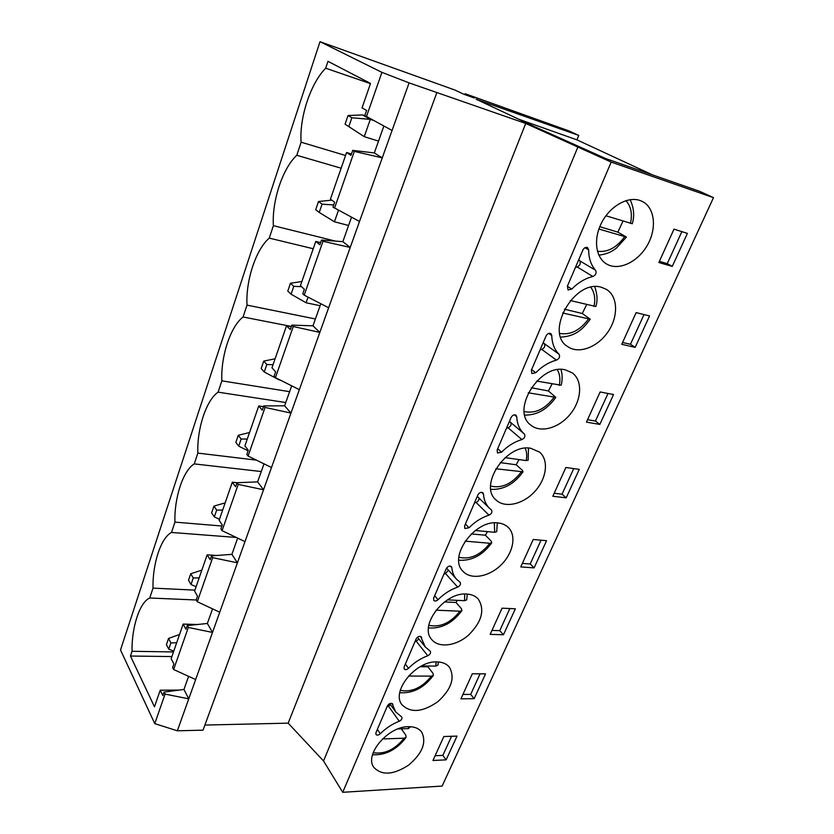 <?xml version="1.0" encoding="UTF-8"?>
<svg xmlns="http://www.w3.org/2000/svg" width="834" height="834" viewBox="0 0 834 834"><rect width="100%" height="100%" fill="white"/><g stroke="black" fill="none" stroke-linecap="round" stroke-linejoin="round"><path stroke-width="1.25" d="M338.448 210.314L334.434 221.792L348.591 225.472M318.525 201.494L315.7 209.72L319.234 212.441L322.08 204.174L318.525 201.494L331.817 200.17M322.08 204.174L333.715 204.945M319.234 212.441L334.434 221.792M373.903 120.555L370.296 119.377L364.239 136.661L345.057 124.183L364.239 136.661L378.521 141.123M348.862 126.476L351.854 117.771L348.028 115.53L362.509 114.915L365.334 115.832M348.028 115.53L345.057 124.183M362.509 114.915L370.296 119.377L351.854 117.771M308.048 297.133L306.078 302.763L320.11 305.724M290.461 283.247L287.772 291.076L291.066 294.183L293.776 286.312L290.461 283.247L301.877 281.506M293.776 286.312L301.543 286.677M291.066 294.183L306.078 302.763M279.192 379.543L280.245 380.075M263.742 361.091L261.178 368.545L264.253 371.995L266.838 364.5L263.742 361.091L275.084 358.808M266.838 364.5L273.052 364.677M264.253 371.995L279.077 379.877M238.274 435.285L235.834 442.406L238.691 446.159L241.162 439.018L238.274 435.285L249.543 432.512M241.162 439.018L247.26 439.08M238.691 446.159L248.105 450.819M213.963 506.102L211.638 512.9L214.307 516.924L216.663 510.106L213.963 506.102L225.149 502.881M216.663 510.106L222.657 510.074M214.307 516.924L219.467 519.301M190.746 573.75L188.515 580.245L191.017 584.53L193.259 578.004L190.746 573.75L201.838 570.133M193.259 578.004L199.159 577.879M191.017 584.53L196.105 586.698M168.541 638.437L166.404 644.661L168.739 649.165L170.887 642.931L168.541 638.437L179.55 634.466M170.887 642.931L176.683 642.722M168.739 649.165L173.764 651.156M586.656 304.608L582.288 313.511L564.399 309.185M560.75 337.134C575.94 336.217 582.872 329.055 590.243 319.214L582.288 313.511M570.3 300.542L595.841 306.505C597.707 300.74 597.352 294.162 594.757 286.75M590.243 319.214L562.596 312.958M623.008 221.062L617.848 232.154L599.782 226.692M598.854 255.152C608.591 253.995 613.303 250.44 616.451 248.063L626.417 237.065L617.848 232.154M605.932 215.766L632.287 223.741C634.653 215.912 633.934 207.895 630.118 199.68M626.417 237.065L598.895 229.027M552.035 384.005L548.438 390.958L531.248 387.747M524.794 415.082C536.94 415.311 547.281 409.4 555.819 397.37L548.438 390.958M536.721 381.075L561.188 385.235C562.554 379.553 562.47 374.289 560.928 369.462M555.819 397.37L528.287 392.783M518.998 459.586L516.173 464.778L500.212 462.599M490.851 489.339C503.413 489.975 514.14 484.147 523.033 471.825L522.313 470.251L516.173 464.778M505.081 457.637L526.191 460.587L528.172 460.201L528.475 448.087M523.033 471.825L495.834 468.76M487.452 531.612L485.398 535.209L471.283 533.927M458.794 560.208C471.627 561.084 482.615 555.298 491.758 542.84L491.174 541.068L485.398 535.209M475.338 530.497L494.666 532.28L496.699 531.675L497.304 522.887M491.758 542.84L489.839 543.268L465.111 541.151M457.282 600.355L456 602.482L444.491 601.929M428.478 627.919C441.467 628.888 452.601 623.123 461.9 610.644L461.431 608.684L456 602.482M447.472 599.865L464.58 600.709L466.665 599.896L467.311 594.1M461.9 610.644L459.972 611.207L436.036 610.175M428.374 666.022L427.884 666.793L420.127 666.731M399.767 692.71C412.82 693.607 424.016 687.852 433.367 675.446L433.002 673.309L427.884 666.793M421.556 665.959L435.838 666.085L437.954 665.073L438.455 661.967M433.367 675.446L431.428 676.124L408.504 676.04M372.537 754.749C385.579 755.448 396.755 749.683 406.064 737.444L405.804 735.15L401.3 728.812M398.016 728.906L408.337 728.614L410.651 726.716M406.064 737.444L404.125 738.215L382.472 738.934M392.887 704.584L392.637 703.906C390.854 702.76 389.113 703.416 387.424 705.887L375.936 732.679L375.967 734.473C377.083 735.505 378.542 735.265 380.335 733.743C385.923 728.134 392.23 723.964 399.257 721.254C401.519 720.065 402.363 718.658 401.779 717.042L395.67 711.902L392.084 703.458M386.997 706.878L390.583 704.793M486.514 104.104L486.91 103.062L476.037 99.183L533.072 125.976L605.786 158.585L699.455 191.247L713.487 197.658L611.186 162.098L525.722 123.463L409.087 82.879L381.909 72.35L320.016 41.7L454.968 90.062L463.944 94.294L474.233 97.974L465.195 93.731L568.736 130.834L578.775 135.421L576.94 139.851L652.428 174.848M212.555 608.851L207.364 623.478L212.514 632.422L177.329 730.803L154.77 723.631L120.513 649.967L320.016 41.7M216.736 555.475L207.145 554.839L194.583 591.097L197.512 596.133L196.209 599.886L197.283 601.731L219.749 612.208L212.514 632.422L188.307 627.46L173.639 669.525L195.656 679.554M713.487 197.658L442.124 786.066L342.722 792.3L323.529 760.962L288.168 723.151L204.893 725.059M436.839 92.668L203.027 730.157L177.329 730.803M446.127 759.857L432.961 760.483L443.834 736.526L457.022 736.099L446.127 759.857L442.844 755.385L451.569 736.276M197.439 624.51L183.146 624.082L171.158 658.683L173.889 663.989L172.638 667.575L173.639 669.525M179.102 690.104L160.232 690.187L162.88 695.619L164.1 692.095L165.069 694.086L154.77 723.631M474.16 698.683L460.931 698.829L472.294 673.789L485.534 673.862L474.16 698.683L470.689 694.388L480.061 673.83M183.146 624.082L185.982 629.253L187.264 625.573L188.307 627.46M503.455 634.757L490.173 634.372L502.058 608.184L515.36 608.789L503.455 634.757L499.774 630.65L509.866 608.539M237.075 482.719L232.311 482.208L219.133 520.249L222.292 524.982L220.916 528.923L222.063 530.664L244.998 541.61L219.749 612.208M207.145 554.839L210.189 559.718L211.534 555.861L212.66 557.644L197.283 601.731M534.104 567.881L520.77 566.911L533.218 539.483L546.562 540.693L534.104 567.881L530.195 563.982L541.047 540.192M263.481 406.669L258.738 405.96L244.894 445.909L248.292 450.297L246.843 454.436L248.084 456.052L271.498 467.52L244.998 541.61M232.311 482.208L235.595 486.775L237.002 482.719L238.201 484.387L222.063 530.664M566.203 497.846L552.827 496.251L565.869 467.499L579.255 469.354L566.203 497.846L562.043 494.197L573.729 468.583M291.306 326.74L286.521 325.802L271.967 367.815L275.616 371.818L274.094 376.176L275.428 377.656L299.343 389.676L271.498 467.52M258.738 405.96L262.262 410.161L263.742 405.908L265.045 407.44L248.084 456.052M599.844 424.423L586.448 422.14L600.136 391.959L613.543 394.534L599.844 424.423L595.424 421.045L608.007 393.471M320.6 242.621L315.763 241.433L300.438 285.666L304.358 289.252L302.773 293.829L304.202 295.153L328.638 307.777L299.343 389.676M286.521 325.802L290.315 329.607L291.869 325.124L293.266 326.511L275.428 377.656M635.164 347.371L621.747 344.317L636.134 312.604L649.55 315.971L635.164 347.371L630.452 344.286L644.015 314.585M351.458 153.977L346.579 152.518L330.42 199.138L334.653 202.245L332.974 207.082L359.506 221.49L328.638 307.777M315.763 241.433L319.849 244.779L321.486 240.067L322.987 241.276L304.202 295.153M672.267 266.4L658.86 262.512L673.997 229.142L687.393 233.384L672.267 266.4L667.252 263.659L681.868 231.633M381.909 72.35L366.501 116.51L364.833 115.551L366.616 110.453L362.05 107.888L370.515 83.442L327.981 61.33L325.698 68.2C310.488 83.4 299.25 117.938 301.116 142.207L296.768 155.291C282.497 168.458 271.78 201.359 273.396 225.67L269.267 238.117C255.84 249.429 245.623 280.797 247.01 305.119L243.069 316.983C230.434 326.605 220.687 356.545 221.854 380.846L218.101 392.157C206.207 400.237 196.887 428.843 197.856 453.102L194.27 463.902C183.053 470.564 174.139 497.929 174.931 522.126L171.502 532.446C160.92 537.805 152.393 564.003 153.018 588.126L149.734 597.999C139.737 602.158 131.564 627.272 132.033 651.291L130.458 656.035L154.478 706.815L160.232 690.187M346.579 152.518L350.978 155.353L352.719 150.37L354.335 151.402L334.517 208.229M366.501 116.51L392.063 130.469L359.506 221.49M409.087 82.879L392.063 130.469M383.88 126.007L374.32 152.945L352.719 150.37M374.32 152.945L382.264 157.866L354.335 151.402M173.493 651.938L132.033 651.291M196.271 599.99L149.734 597.999M486.91 103.062L578.775 135.421M465.195 93.731L464.861 94.617M421.67 637.739L421.326 636.895C419.512 635.769 417.792 636.436 416.145 638.907L404.115 666.981L404.188 669.014C405.334 670.015 406.773 669.775 408.514 668.284C414.237 662.54 420.659 658.36 427.769 655.753C430.167 654.492 431.011 653.001 430.302 651.25L425.288 646.986L420.576 636.384M451.84 567.673L451.402 566.609C449.557 565.525 447.837 566.213 446.253 568.684L433.638 598.124L433.774 600.428C434.952 601.397 436.37 601.158 438.048 599.698C443.907 593.808 450.433 589.617 457.647 587.126C460.18 585.791 461.025 584.186 460.159 582.309L456.5 579.171C453.79 576.127 452.236 572.291 451.84 567.673L450.381 566.067M483.501 494.124L482.938 492.811C481.072 491.799 479.383 492.519 477.861 494.969L464.611 525.889L464.84 528.506L469.021 527.755C475.026 521.709 481.677 517.507 488.974 515.151C491.674 513.723 492.508 511.993 491.466 509.96L489.475 508.26C485.878 504.695 483.887 499.983 483.501 494.124L481.604 492.289M516.767 416.844L516.048 415.238C514.182 414.321 512.524 415.082 511.086 417.5L497.147 450.006L497.491 452.977L501.547 452.195C507.708 445.981 514.484 441.78 521.875 439.581C524.753 438.038 525.566 436.172 524.315 433.972C519.645 429.917 517.132 424.204 516.767 416.844L514.338 414.821M551.774 335.529L550.867 333.61C549.012 332.808 547.396 333.6 546.041 335.987L531.373 370.192L531.852 373.569L535.762 372.735C542.079 366.355 548.991 362.154 556.466 360.132C559.395 358.599 560.25 356.639 559.03 354.231C554.412 349.675 551.993 343.441 551.774 335.529L548.73 333.392M588.658 249.866L587.522 247.583C585.697 246.927 584.144 247.761 582.872 250.085L567.401 286.145L568.058 289.971L571.78 289.075C578.275 282.517 585.312 278.327 592.88 276.492C595.851 274.98 596.758 272.916 595.58 270.279C591.025 265.17 588.71 258.363 588.658 249.866L584.947 247.719M408.514 726.685C414.529 726.612 418.929 728.426 421.712 732.127C426.747 742.479 422.369 753.498 408.556 765.164C393.367 774.963 381.805 775.703 373.861 767.395C363.989 754.76 388.175 726.226 408.514 726.685M436.985 661.904C442.447 662.029 446.586 663.801 449.401 667.19C455.281 677.771 451.423 689.27 437.84 701.686C422.713 712.194 410.797 713.247 402.071 704.855C390.687 691.647 415.832 660.538 436.985 661.904M466.8 594.069C471.658 594.371 475.474 596.029 478.247 599.041C485.075 609.779 481.854 621.799 468.583 635.091C456.167 646.048 438.767 648.341 431.741 639.553C418.574 625.823 444.731 591.64 466.8 594.069M498.054 522.949C502.235 523.387 505.644 524.888 508.292 527.453C516.788 535.636 513.108 553.411 500.869 565.129C488.776 576.982 470.897 580.078 462.995 571.321C447.733 557.175 474.953 519.269 498.054 522.949M530.851 448.306L539.608 452.153C549.106 460.139 546.635 478.737 534.813 491.497C523.137 504.393 504.841 508.542 495.969 499.92C478.268 485.555 506.592 443.156 530.851 448.306M565.327 369.869L572.291 372.892C582.851 380.502 581.757 399.934 570.477 413.883C559.364 427.967 540.703 433.43 530.82 425.121C510.325 410.787 539.744 362.988 565.327 369.869M601.595 287.344L606.443 289.408C618.109 296.424 618.547 316.649 607.944 331.942C597.53 347.361 578.608 354.419 567.693 346.61C544.049 332.683 574.543 278.42 601.595 287.344M639.803 200.41L642.222 201.401C654.961 207.603 657.077 228.568 647.299 245.332C637.718 262.21 618.661 271.144 606.704 264.055C595.684 257.789 593.12 239.149 601.575 222.793C609.883 206.384 627.449 196.198 639.803 200.41M611.186 162.098L342.722 792.3M578.066 146.555L323.529 760.962M525.722 123.463L288.168 723.151M518.581 119.168L576.94 139.851M370.452 83.629L325.698 68.2M341.148 168.207L296.768 155.291M345.547 155.489L301.116 142.207M335.414 241.099L273.396 225.67M313.23 248.74L269.267 238.117M351.51 217.247L342.847 241.651L321.486 240.067M342.847 241.651L350.217 247.448L322.987 241.276M315.408 318.974L247.01 305.119M291.41 326.448L243.069 316.983M320.819 303.732L312.979 325.823L291.869 325.124M312.979 325.823L319.839 332.401L293.266 326.511M289.617 391.667L221.854 380.846M285.76 402.541L218.101 392.157M291.692 385.829L284.603 405.804L263.742 405.908M284.603 405.804L290.983 413.07L265.045 407.44M256.372 460.118L197.856 453.102M261.282 471.544L194.27 463.902M264.003 463.85L257.602 481.885L237.002 482.719M257.602 481.885L263.544 489.777L238.201 484.387M221.927 526.014L174.931 522.126M236.283 537.45L171.502 532.446M237.659 538.107L231.894 554.36L211.534 555.861M231.894 554.36L237.419 562.814L212.66 557.644M194.916 590.128L153.018 588.126M207.364 623.478L187.264 625.573M171.887 656.566L130.458 656.035M188.609 676.343L183.949 689.457L188.755 698.84L165.069 694.086M183.949 689.457L164.1 692.095M575.45 267.391L577.149 266.953C580.078 265.483 580.954 263.44 579.776 260.833L578.765 259.666M540.078 349.884L541.756 349.404C544.633 347.914 545.467 345.974 544.248 343.598L543.226 342.545M506.447 428.311L508.104 427.8C510.94 426.289 511.732 424.443 510.471 422.275L509.438 421.326M474.431 502.975L476.068 502.433C478.278 501.422 479.227 499.92 478.904 497.94M443.917 574.136L445.533 573.563L448.411 570.185M414.811 642.034L418.97 639.084M659.381 261.365L667.252 263.659M622.581 342.493L630.452 344.286M587.563 419.69L595.424 421.045M554.193 493.238L562.043 494.197M522.365 563.398L530.195 563.982M491.977 630.4L499.774 630.65M462.922 694.441L470.689 694.388M435.119 755.729L442.844 755.385M590.816 287.323C594.548 292.359 595.601 298.728 593.985 306.422M588.397 319.12C579.901 330.504 570.362 335.258 559.77 333.392M625.948 200.64C630.994 206.279 632.506 213.858 630.494 223.397M624.624 236.752C616.628 247.688 607.569 252.525 597.446 251.263M557.3 369.754C559.864 374.112 560.521 379.324 559.26 385.391M553.943 397.474C545.05 409.16 535.136 413.852 524.221 411.548M525.191 448.202C526.807 451.809 527.14 455.948 526.191 460.587M521.135 472.107C511.951 483.949 501.787 488.609 490.642 486.086M494.353 522.887L494.666 532.28M489.839 543.268C480.499 555.152 470.178 559.812 458.888 557.258M464.684 594.048L464.58 600.709M459.972 611.207C450.568 623.008 440.185 627.71 428.812 625.291M436.119 661.904L435.838 666.085M431.428 676.124C422.067 687.769 411.683 692.512 400.278 690.375M408.577 726.685L408.337 728.614M404.125 738.215C394.899 749.62 384.589 754.447 373.184 752.695M567.36 286.271L571.78 289.075M577.149 266.953L592.88 276.492M579.776 260.833L595.58 270.279M531.623 369.587L535.762 372.735M541.756 349.404L556.466 360.132M544.248 343.598L559.03 354.231M497.689 448.744L501.547 452.195M508.104 427.8L521.875 439.581M510.471 422.275L524.315 433.972M465.403 524.033L469.021 527.755M476.068 502.433L488.974 515.151M434.65 595.747L438.048 599.698M445.533 573.563L457.647 587.126M405.334 664.114L408.514 668.284M416.395 641.44L427.769 655.753M377.354 729.385L380.335 733.743M388.571 706.262L399.257 721.254M489.475 508.26L477.267 496.355M456.5 579.171L446.555 568.121M425.288 646.986L417.48 637.218M395.67 711.902L389.739 703.625"/></g></svg>
